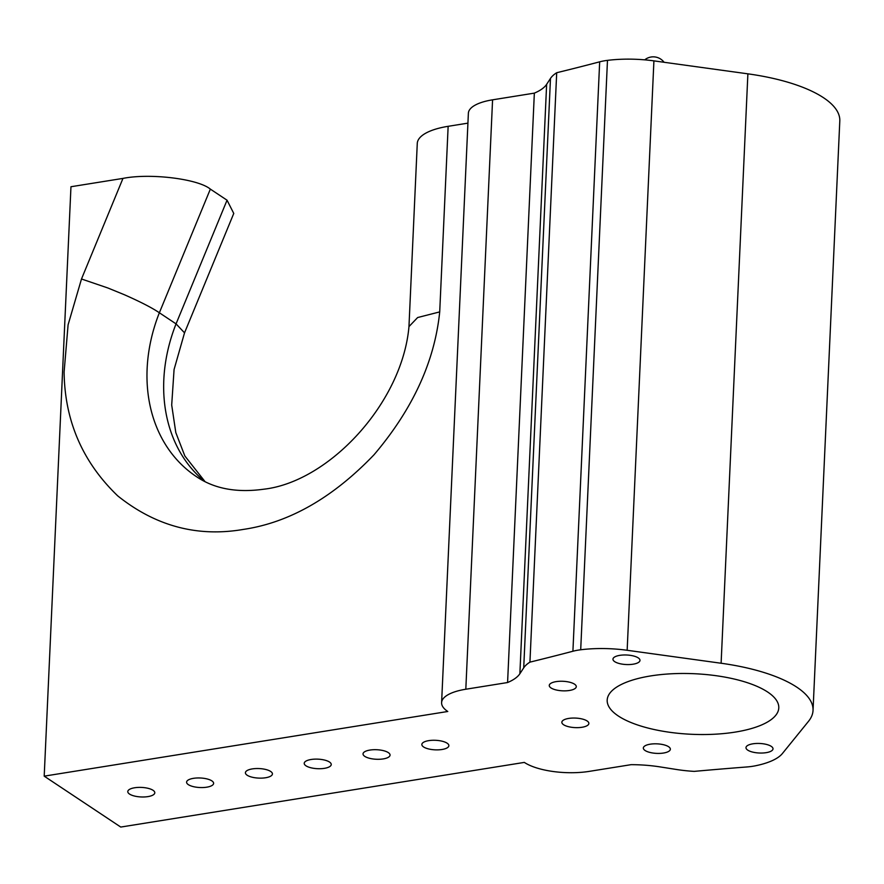 <?xml version="1.0" encoding="UTF-8"?>
<svg xmlns="http://www.w3.org/2000/svg" width="884" height="884" viewBox="0 0 884 884"><rect width="100%" height="100%" fill="white"/><g stroke="black" fill="none" stroke-linecap="round" stroke-linejoin="round"><path stroke-width="1.33" d="M550.478 78.433L523.715 667.851L519.869 673.741L546.632 84.334L550.478 78.433A67.626 23.868 2.6 0 1 556.699 72.731A1765.37 623.109 2.6 0 0 599.672 61.825L572.909 651.243A33.813 11.934 2.6 0 1 580.7 649.773A67.626 23.868 2.6 0 1 627.154 650.281L721.112 663.243A125.616 44.333 2.6 0 1 813.037 710.371A125.616 44.333 2.6 0 1 808.484 721.344L782.395 753.533A67.626 23.868 2.6 0 1 755.212 765.831A33.813 11.934 2.6 0 1 746.903 766.958A1765.37 623.109 2.6 0 0 694.194 771.378A67.626 23.868 2.6 0 1 676.558 769.5L659.928 766.881A67.626 23.868 2.6 0 0 631.077 764.671L589.308 771.367A47.725 16.84 2.6 0 1 524.334 762.406L120.754 827.059L44.2 776.152L70.963 186.734L122.964 178.402C150.059 172.966 198.115 178.844 210.348 189.11L159.363 312.77A155.672 125.627 123.6 0 0 147.131 368.617A155.672 125.627 123.6 0 0 196.314 476.553C214.127 488.742 236.592 492.963 263.697 489.217C328.771 481.935 402.231 403.248 408.972 326.583L417.635 317.544L439.713 311.897L448.144 126.313A60.863 21.481 2.6 0 0 417.27 143.451L408.949 326.837M618.292 715.974A85.881 30.31 2.6 0 1 607.186 700.106A85.881 30.31 2.6 0 1 671.807 673.763A85.881 30.31 2.6 0 1 767.677 692.039A85.881 30.31 2.6 0 1 778.782 707.907A85.881 30.31 2.6 0 1 714.15 734.25A85.881 30.31 2.6 0 1 618.292 715.974M122.964 178.402L81.494 278.99L107.815 287.963L124.18 294.648C140.49 301.853 152.214 307.886 159.363 312.77L176.06 323.876L184.535 332.848L233.763 213.442L227.044 200.204L176.06 323.876A155.672 125.627 -56.4 0 0 163.816 379.711A155.672 125.627 -56.4 0 0 204.48 481.316M210.348 189.11L227.044 200.204M599.672 61.825A33.813 11.934 2.6 0 1 607.474 60.366A67.626 23.868 2.6 0 1 653.917 60.874L747.886 73.836A125.616 44.333 2.6 0 1 839.8 120.953L813.037 710.371M467.923 123.141L448.144 126.313M44.2 776.152L447.779 711.487A47.725 16.84 2.6 0 1 441.602 702.681L468.376 113.263A47.725 16.84 2.6 0 1 492.576 99.826L534.345 93.129L507.582 682.536L465.813 689.233L492.576 99.826M546.632 84.334A67.626 23.868 2.6 0 1 534.345 93.129M614.711 661.652A13.525 4.774 -177.4 0 0 629.806 664.536A13.525 4.774 -177.4 0 0 639.983 660.381A13.525 4.774 -177.4 0 0 638.237 657.884A13.525 4.774 -177.4 0 0 623.132 655.011A13.525 4.774 -177.4 0 0 612.955 659.155A13.525 4.774 -177.4 0 0 614.711 661.652M551.008 687.94A13.525 4.774 -177.4 0 0 566.114 690.813A13.525 4.774 -177.4 0 0 576.291 686.669A13.525 4.774 -177.4 0 0 574.534 684.172A13.525 4.774 -177.4 0 0 559.439 681.288A13.525 4.774 -177.4 0 0 549.262 685.443A13.525 4.774 -177.4 0 0 551.008 687.94M563.594 724.736A13.525 4.774 -177.4 0 0 578.689 727.609A13.525 4.774 -177.4 0 0 588.866 723.466A13.525 4.774 -177.4 0 0 587.12 720.968A13.525 4.774 -177.4 0 0 572.025 718.084A13.525 4.774 -177.4 0 0 561.848 722.239A13.525 4.774 -177.4 0 0 563.594 724.736M645.077 750.494A13.525 4.774 -177.4 0 0 660.171 753.378A13.525 4.774 -177.4 0 0 670.348 749.223A13.525 4.774 -177.4 0 0 668.602 746.726A13.525 4.774 -177.4 0 0 653.508 743.853A13.525 4.774 -177.4 0 0 643.331 747.997A13.525 4.774 -177.4 0 0 645.077 750.494M747.731 750.129A13.525 4.774 -177.4 0 0 762.837 753.002A13.525 4.774 -177.4 0 0 773.014 748.859A13.525 4.774 -177.4 0 0 771.257 746.361A13.525 4.774 -177.4 0 0 756.163 743.477A13.525 4.774 -177.4 0 0 745.986 747.632A13.525 4.774 -177.4 0 0 747.731 750.129M423.591 746.958A13.525 4.774 -177.4 0 0 438.696 749.831A13.525 4.774 -177.4 0 0 448.873 745.687A13.525 4.774 -177.4 0 0 447.116 743.19A13.525 4.774 -177.4 0 0 432.022 740.306A13.525 4.774 -177.4 0 0 421.845 744.461A13.525 4.774 -177.4 0 0 423.591 746.958M364.783 756.372A13.525 4.774 -177.4 0 0 379.877 759.257A13.525 4.774 -177.4 0 0 390.054 755.102A13.525 4.774 -177.4 0 0 388.308 752.604A13.525 4.774 -177.4 0 0 373.214 749.731A13.525 4.774 -177.4 0 0 363.037 753.875A13.525 4.774 -177.4 0 0 364.783 756.372M305.963 765.798A13.525 4.774 -177.4 0 0 321.069 768.682A13.525 4.774 -177.4 0 0 331.246 764.527A13.525 4.774 -177.4 0 0 329.489 762.03A13.525 4.774 -177.4 0 0 314.395 759.157A13.525 4.774 -177.4 0 0 304.218 763.301A13.525 4.774 -177.4 0 0 305.963 765.798M247.155 775.224A13.525 4.774 -177.4 0 0 262.25 778.097A13.525 4.774 -177.4 0 0 272.427 773.953A13.525 4.774 -177.4 0 0 270.681 771.456A13.525 4.774 -177.4 0 0 255.587 768.572A13.525 4.774 -177.4 0 0 245.409 772.726A13.525 4.774 -177.4 0 0 247.155 775.224M188.336 784.638A13.525 4.774 -177.4 0 0 203.442 787.522A13.525 4.774 -177.4 0 0 213.619 783.368A13.525 4.774 -177.4 0 0 211.862 780.87A13.525 4.774 -177.4 0 0 196.767 777.997A13.525 4.774 -177.4 0 0 186.59 782.141A13.525 4.774 -177.4 0 0 188.336 784.638M129.528 794.064A13.525 4.774 -177.4 0 0 144.622 796.948A13.525 4.774 -177.4 0 0 154.799 792.793A13.525 4.774 -177.4 0 0 153.054 790.296A13.525 4.774 -177.4 0 0 137.959 787.423A13.525 4.774 -177.4 0 0 127.782 791.567A13.525 4.774 -177.4 0 0 129.528 794.064M572.909 651.243A1765.37 623.109 2.6 0 1 529.936 662.138L556.699 72.731M523.715 667.851A67.626 23.868 2.6 0 1 529.936 662.138M519.869 673.741A67.626 23.868 2.6 0 1 507.582 682.536M441.602 702.681A47.725 16.84 2.6 0 1 465.813 689.233M81.494 278.99L68.09 324.826L64.101 372.065C64.731 420.85 82.599 462.111 117.705 495.858C155.573 526.157 197.463 537.339 243.398 529.405C289.278 522.632 332.815 497.758 373.998 454.796C412.706 409.226 434.619 361.6 439.713 311.897M747.886 73.836L721.112 663.243M653.917 60.874L627.154 650.281M607.474 60.366L580.7 649.773M184.535 332.826L174.071 369.534L171.695 405.016L175.805 432.585L184.844 455.978L205 481.581M664.072 62.278A13.525 13.525 0 0 0 644.723 59.847"/></g></svg>
